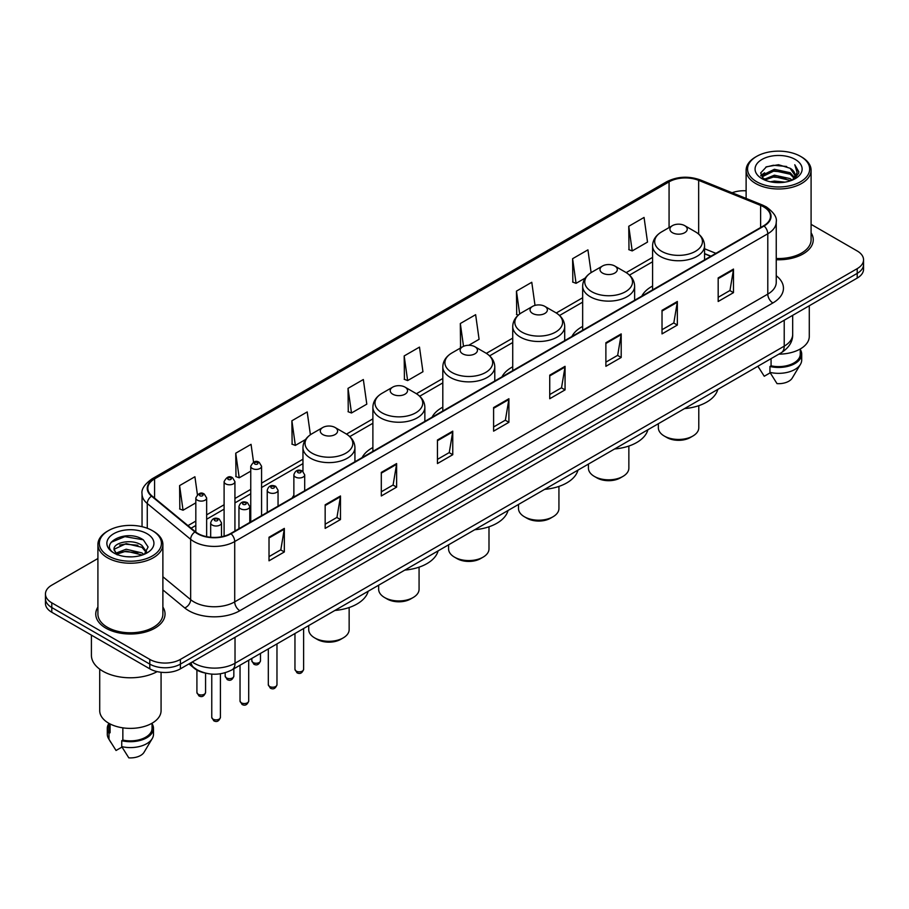 <?xml version="1.0" encoding="UTF-8"?>
<svg xmlns="http://www.w3.org/2000/svg" width="909" height="909" viewBox="0 0 909 909"><rect width="100%" height="100%" fill="white"/><g stroke="black" fill="none" stroke-linecap="round" stroke-linejoin="round"><path stroke-width="1.36" d="M293.868 495.28A38.258 22.089 0 0 0 292.187 497.984M372.883 447.523A38.258 22.089 0 0 0 362.112 457.613M442.808 407.152A38.258 22.089 0 0 0 432.036 417.242M512.733 366.781A38.258 22.089 0 0 0 501.961 376.871M582.658 326.411A38.258 22.089 0 0 0 571.886 336.5M652.582 286.04A38.258 22.089 0 0 0 641.811 296.129M710.77 256.315L704.555 253.804M204.661 672.921A21.657 12.499 180 0 1 194.333 668.342L188.947 663.9M97.911 558.512L51.79 585.146A21.657 12.499 0 0 0 45.45 593.986L45.45 603.417A21.657 12.499 0 0 0 51.79 612.257L149.792 668.831A21.657 12.499 0 0 0 180.414 668.831L857.21 278.086A21.657 12.499 0 0 0 863.55 269.246L863.55 264.53A21.657 12.499 0 0 1 857.21 273.37A21.657 12.499 0 0 0 863.55 264.53L863.55 259.815A21.657 12.499 0 0 0 857.21 250.975L811.089 224.353M45.45 593.986A21.657 12.499 0 0 0 51.79 602.826L149.792 659.4A21.657 12.499 0 0 0 180.414 659.4L180.414 664.115L857.21 273.37L180.414 664.115A21.657 12.499 0 0 1 149.792 664.115A21.657 12.499 0 0 0 180.414 664.115L180.414 668.831M51.79 602.826L51.79 607.542L149.792 664.115L51.79 607.542A21.657 12.499 0 0 1 45.45 598.701A21.657 12.499 0 0 0 51.79 607.542L51.79 612.257M97.911 607.064A34.644 19.998 0 0 0 95.752 614.018A34.644 19.998 0 0 0 105.898 628.164A34.644 19.998 0 0 0 143.656 632.505A34.644 19.998 0 0 0 165.04 614.018A34.644 19.998 0 0 0 162.881 607.064A34.644 19.998 0 0 1 165.04 614.018A34.644 19.998 0 0 1 143.656 632.505A34.644 19.998 0 0 1 105.898 628.164A34.644 19.998 0 0 1 95.752 614.018A34.644 19.998 0 0 1 97.911 607.064M763.696 206.9A23.1 13.34 180 0 1 770.468 216.319A23.1 13.34 180 0 1 763.696 225.75L230.636 533.515A23.1 13.34 180 0 1 195.378 531.731L151.996 495.962A23.1 13.34 180 0 1 147.826 488.315A23.1 13.34 180 0 1 154.587 478.884L669.069 181.845A23.1 13.34 180 0 1 698.657 180.357L760.617 205.4A23.1 13.34 180 0 1 763.696 206.9M764.105 206.661A23.679 13.669 0 0 0 760.947 205.127L698.987 180.084A23.679 13.669 0 0 0 668.672 181.607L154.178 478.645A23.679 13.669 0 0 0 151.53 496.155L194.912 531.924A23.679 13.669 0 0 0 231.045 533.753L764.105 225.989A23.679 13.669 0 0 0 764.105 206.661M269.019 537.23L269.019 560.808L284.335 551.968L284.335 528.39L269.019 537.23M269.019 556.626L280.813 549.809L284.267 529.174A5.772 3.329 -120 0 0 284.335 528.39M280.711 549.877L284.335 551.968M325.161 504.813L325.161 528.39L340.477 519.55L340.477 495.973L325.161 504.813M325.161 524.209L336.955 517.403L340.409 496.757A5.772 3.329 -120 0 0 340.477 495.973M336.853 517.46L340.477 519.55M381.303 472.396L381.303 495.973L396.619 487.133L396.619 463.556L381.303 472.396M381.303 491.792L393.097 484.986L396.563 464.34A5.772 3.329 -120 0 0 396.619 463.556M392.995 485.042L396.619 487.133M437.456 439.99L437.456 463.556L452.762 454.716L452.762 431.15L437.456 439.99M437.456 459.375L449.251 452.568L452.705 431.934A5.772 3.329 -120 0 0 452.762 431.15M449.137 452.625L452.762 454.716M718.178 277.915L718.178 301.493L733.483 292.653L733.483 269.075L718.178 277.915M718.178 297.3L729.972 290.494L733.427 269.859A5.772 3.329 -120 0 0 733.483 269.075M729.859 290.562L733.483 292.653M662.025 310.333L662.025 333.898L677.341 325.058L677.341 301.493L662.025 310.333M662.025 329.717L673.819 322.911L677.285 302.265A5.772 3.329 -120 0 0 677.341 301.493M673.717 322.968L677.341 325.058M605.883 342.738L605.883 366.316L621.199 357.476L621.199 333.898L605.883 342.738M605.883 362.134L617.677 355.328L621.131 334.682A5.772 3.329 -120 0 0 621.199 333.898M617.575 355.385L621.199 357.476M549.74 375.156L549.74 398.733L565.057 389.893L565.057 366.316L549.74 375.156M549.74 394.551L561.535 387.745L564.989 367.1A5.772 3.329 -120 0 0 565.057 366.316M561.432 387.802L565.057 389.893M493.598 407.573L493.598 431.15L508.904 422.31L508.904 398.733L493.598 407.573M493.598 426.969L505.393 420.151L508.847 399.517A5.772 3.329 -120 0 0 508.904 398.733M505.29 420.219L508.904 422.31M776.241 259.735A34.644 19.998 0 0 0 813.248 239.783A34.644 19.998 0 0 0 811.089 232.818A34.644 19.998 0 0 1 813.248 239.783A34.644 19.998 0 0 1 776.241 259.735M180.414 659.4L857.21 268.655A21.657 12.499 0 0 0 863.55 259.815M746.119 190.81A21.657 12.499 0 0 0 732.097 192.765M310.401 434.752L307.197 411.936L291.891 420.776L292.13 444.206M253.554 462.17L251.054 444.342L235.738 453.193L235.988 476.623M197.412 494.632L194.912 476.759L179.596 485.599L179.846 509.04M468.76 345.284L479.088 339.318L475.634 314.684L460.318 323.524L460.568 346.965M535.015 305.39L531.776 282.279L516.46 291.119L516.71 314.548M591.111 272.609L587.918 249.861L572.602 258.701L572.852 282.131M628.755 226.284L632.209 250.918L647.515 242.078L644.061 217.444L628.755 226.284L628.994 249.714M348.033 388.359L351.488 412.993L366.804 404.153L363.339 379.519L348.033 388.359L348.272 411.788M404.175 355.942L407.63 380.576L422.946 371.736L419.481 347.102L404.175 355.942L404.425 379.371M407.63 380.576L404.175 379.28M461.613 347.352L460.318 346.874M460.318 323.524L463.522 346.318M518.266 315.128L516.46 314.457M516.46 291.119L519.675 314.003M572.602 258.701L576.067 283.335L585.271 278.018M576.067 283.335L572.602 282.04M632.209 250.918L628.755 249.623M351.488 412.993L348.033 411.697M291.891 420.776L295.345 445.41L305.572 439.502M295.345 445.41L291.891 444.115M235.738 453.193L239.203 477.816L250.748 471.157M239.203 477.816L235.738 476.532M179.596 485.599L183.05 510.233L195.821 502.859M183.05 510.233L179.596 508.938M756.663 181.732A31.042 17.919 0 0 0 800.556 181.732A31.042 17.919 0 0 0 800.556 156.382L801.579 156.973A32.485 18.748 0 0 1 811.089 170.233A32.485 18.748 0 0 1 791.035 187.561A32.485 18.748 0 0 1 755.64 183.493A32.485 18.748 0 0 1 746.119 170.233A32.485 18.748 0 0 1 755.64 156.973L756.663 156.382A31.042 17.919 0 0 0 756.663 181.732M776.241 258.486A32.485 18.748 0 0 0 811.089 239.783L811.089 170.233M778.843 354.146A30.679 17.714 0 0 0 809.283 336.432L809.283 305.765M770.4 181.789L774.377 181.073L784.99 182.141M775.059 182.493L780.263 182.618M763.753 179.539L774.377 175.187L790.148 178.607L792.137 180.175M764.764 180.05L774.377 176.653L790.932 180.63M762.446 178.323L762.844 174.971L774.377 169.29L790.148 172.71L794.364 177.403M762.356 177.903L762.844 176.448L774.377 170.767L790.148 174.187L793.977 178.107M792.228 180.141A16.317 9.42 0 0 0 794.921 174.948A16.317 9.42 0 0 0 790.148 168.29L794.909 175.312M795.25 159.45A23.532 13.59 0 0 0 761.958 159.45A23.532 13.59 0 0 0 761.958 178.664A23.532 13.59 0 0 0 795.25 178.664A23.532 13.59 0 0 0 795.25 159.45M790.148 168.29L778.513 164.722L766.469 166.79L760.651 172.971L763.958 179.698M793.818 179.425L798.67 173.221L798.829 171.767L794.784 164.756L797.148 172.596L792.489 180.027M757.901 366.236L764.253 376.258L770.207 372.815M771.071 358.635L771.071 365.838A21.657 12.499 0 0 0 800.261 354.124L800.261 348.988M801.579 156.973L800.556 156.382A31.042 17.919 0 0 0 756.663 156.382M771.071 365.838L769.946 366.486L769.946 372.372L777.013 383.621A14.442 8.34 0 0 0 792.25 378.053L800.443 364.361A23.1 13.34 0 0 0 801.704 360.009L801.704 354.124A23.1 13.34 0 0 0 800.261 349.476M769.946 372.372A23.1 13.34 0 0 0 800.443 364.361M769.946 366.486A23.1 13.34 0 0 0 801.704 354.124M794.784 164.756L798.818 172.04M765.81 167.108L773.366 165.268L786.671 166.483M760.947 175.982L763.276 174.267M768.503 172.096L773.366 171.165L786.183 172.233M768.503 177.982L773.366 177.062L786.183 178.119M760.765 175.426L764.639 172.79M763.469 179.3L764.639 178.687M658.355 423.708L658.355 427.787A20.214 11.669 0 0 0 664.274 436.036L666.831 437.513A16.601 9.59 0 0 0 690.306 437.513L692.863 436.036A20.214 11.669 0 0 0 698.782 427.787L698.782 405.675M666.831 437.513L664.274 436.036A20.214 11.669 0 0 0 692.863 436.036M672.444 232.704A8.658 5 0 0 0 684.693 232.704A8.658 5 0 0 0 684.693 225.637L695.442 231.84A23.873 13.783 0 0 1 695.442 251.338A23.873 13.783 0 0 1 661.684 251.338A23.873 13.783 0 0 1 661.684 231.84C655.809 235.34 652.776 239.976 652.582 245.76A25.986 14.998 0 0 0 660.195 256.372A25.986 14.998 0 0 0 688.511 259.622A25.986 14.998 0 0 0 704.555 245.76C704.361 239.976 701.328 235.34 695.442 231.84L684.693 225.637A8.658 5 0 0 0 672.444 225.637A8.658 5 0 0 0 672.444 232.704M684.522 408.607A39.701 22.918 0 0 0 717.815 389.382M588.43 464.079L588.43 468.158A20.214 11.669 0 0 0 594.35 476.407L596.906 477.884A16.601 9.59 0 0 0 620.381 477.884L622.938 476.407A20.214 11.669 0 0 0 628.858 468.158L628.858 446.046M596.906 477.884L594.35 476.407A20.214 11.669 0 0 0 622.938 476.407M602.519 273.075A8.658 5 0 0 0 614.768 273.075A8.658 5 0 0 0 614.768 266.007L625.517 272.211A23.873 13.783 0 0 1 625.517 291.709A23.873 13.783 0 0 1 591.759 291.709A23.873 13.783 0 0 1 591.759 272.211C585.885 275.711 582.851 280.347 582.658 286.13A25.986 14.998 0 0 0 590.271 296.743A25.986 14.998 0 0 0 618.586 299.993A25.986 14.998 0 0 0 634.63 286.13C634.437 280.347 631.403 275.711 625.517 272.211L614.768 266.007A8.658 5 0 0 0 602.519 266.007A8.658 5 0 0 0 602.519 273.075M614.598 448.978A39.701 22.918 0 0 0 647.89 429.752M518.505 504.45L518.505 508.529A20.214 11.669 0 0 0 524.425 516.778L526.981 518.255A16.601 9.59 0 0 0 550.456 518.255L553.013 516.778A20.214 11.669 0 0 0 558.933 508.529L558.933 486.417M526.981 518.255L524.425 516.778A20.214 11.669 0 0 0 553.013 516.778M532.594 313.446A8.658 5 0 0 0 544.843 313.446A8.658 5 0 0 0 544.843 306.378L555.592 312.582A23.873 13.783 0 0 1 555.592 332.08A23.873 13.783 0 0 1 521.834 332.08A23.873 13.783 0 0 1 521.834 312.582C515.96 316.082 512.926 320.718 512.733 326.501A25.986 14.998 0 0 0 520.346 337.114A25.986 14.998 0 0 0 548.661 340.364A25.986 14.998 0 0 0 564.705 326.501C564.512 320.718 561.478 316.082 555.592 312.582L544.843 306.378A8.658 5 0 0 0 532.594 306.378A8.658 5 0 0 0 532.594 313.446M544.673 489.349A39.701 22.918 0 0 0 577.965 470.123M448.58 544.821L448.58 548.9A20.214 11.669 0 0 0 454.5 557.149L457.057 558.626A16.601 9.59 0 0 0 480.531 558.626L483.088 557.149A20.214 11.669 0 0 0 488.997 548.9L488.997 526.788M457.057 558.626L454.5 557.149A20.214 11.669 0 0 0 483.088 557.149M462.67 353.817A8.658 5 0 0 0 474.918 353.817A8.658 5 0 0 0 474.918 346.749L485.667 352.953A23.873 13.783 0 0 1 485.667 372.451A23.873 13.783 0 0 1 451.909 372.451A23.873 13.783 0 0 1 451.909 352.953C446.035 356.453 443.001 361.089 442.808 366.872A25.986 14.998 0 0 0 450.421 377.485A25.986 14.998 0 0 0 478.736 380.735A25.986 14.998 0 0 0 494.78 366.872C494.587 361.089 491.553 356.453 485.667 352.953L474.918 346.749A8.658 5 0 0 0 462.67 346.749A8.658 5 0 0 0 462.67 353.817M474.748 529.72A39.701 22.918 0 0 0 508.04 510.494M378.655 585.191L378.655 589.271A20.214 11.669 0 0 0 384.575 597.52L387.132 598.997A16.601 9.59 0 0 0 410.607 598.997L413.163 597.52A20.214 11.669 0 0 0 419.072 589.271L419.072 567.159M387.132 598.997L384.575 597.52A20.214 11.669 0 0 0 413.163 597.52M392.745 394.188A8.658 5 0 0 0 404.994 394.188A8.658 5 0 0 0 404.994 387.12L415.743 393.324A23.873 13.783 0 0 1 415.743 412.822A23.873 13.783 0 0 1 381.985 412.822A23.873 13.783 0 0 1 381.985 393.324C376.11 396.824 373.076 401.46 372.883 407.243A25.986 14.998 0 0 0 380.496 417.856A25.986 14.998 0 0 0 408.811 421.106A25.986 14.998 0 0 0 424.855 407.243C424.662 401.46 421.628 396.824 415.743 393.324L404.994 387.12A8.658 5 0 0 0 392.745 387.12A8.658 5 0 0 0 392.745 394.188M404.823 570.091A39.701 22.918 0 0 0 438.115 550.865M308.73 625.562L308.73 629.642A20.214 11.669 0 0 0 314.65 637.891L317.207 639.368A16.601 9.59 0 0 0 340.682 639.368L343.227 637.891A20.214 11.669 0 0 0 349.147 629.642L349.147 607.53M317.207 639.368L314.65 637.891A20.214 11.669 0 0 0 343.227 637.891M322.82 434.559A8.658 5 0 0 0 335.069 434.559A8.658 5 0 0 0 335.069 427.491L345.818 433.695A23.873 13.783 0 0 1 345.818 453.193A23.873 13.783 0 0 1 312.06 453.193A23.873 13.783 0 0 1 312.06 433.695C306.185 437.195 303.151 441.831 302.958 447.614A25.986 14.998 0 0 0 310.571 458.227A25.986 14.998 0 0 0 338.887 461.477A25.986 14.998 0 0 0 354.93 447.614C354.737 441.831 351.703 437.195 345.818 433.695L335.069 427.491A8.658 5 0 0 0 322.82 427.491A8.658 5 0 0 0 322.82 434.559M334.898 610.462A39.701 22.918 0 0 0 368.19 591.236M108.444 555.967A31.042 17.919 0 0 0 152.337 555.967A31.042 17.919 0 0 0 152.337 530.629L153.36 531.22A32.485 18.748 0 0 1 162.881 544.48A32.485 18.748 0 0 1 142.827 561.807A32.485 18.748 0 0 1 107.421 557.74A32.485 18.748 0 0 1 97.911 544.48A32.485 18.748 0 0 1 107.421 531.22L108.444 530.629A31.042 17.919 0 0 0 108.444 555.967M97.911 544.48L97.911 614.018A32.485 18.748 0 0 0 107.421 627.29A32.485 18.748 0 0 0 142.827 631.346A32.485 18.748 0 0 0 162.881 614.018L162.881 544.48M91.411 635.13L91.411 655.275A38.973 22.509 0 0 0 102.831 671.194A38.973 22.509 0 0 0 157.177 671.626M99.717 669.16L99.717 710.679A30.679 17.714 0 0 0 108.705 723.2A30.679 17.714 0 0 0 142.134 727.041A30.679 17.714 0 0 0 161.075 710.679L161.075 672.274M126.453 556.694L131.953 556.853M115.659 553.24L126.169 549.229L141.929 552.922L143.838 554.456M116.625 554.251L126.169 551.104L142.281 555.024M114.08 549.286L116.772 554.376M114.114 549.797C112.352 542.525 132.271 538.219 141.929 545.434L146.622 551.911M114.182 550.24L114.636 549.036L126.169 543.616L141.929 547.309L146.247 552.399M144.395 554.217L148.087 546.979L143.417 539.957C126.908 528.084 97.558 543.73 114.511 553.32L115.352 553.831M147.042 533.697A23.532 13.59 0 0 0 113.75 533.697A23.532 13.59 0 0 0 113.75 552.911A23.532 13.59 0 0 0 147.042 552.911A23.532 13.59 0 0 0 147.042 533.697M108.739 723.223L108.739 728.359A21.657 12.499 0 0 0 110.091 732.711L110.091 723.962M108.739 723.723A23.1 13.34 0 0 0 107.296 728.359L107.296 734.256A23.1 13.34 0 0 0 108.557 738.608A23.1 13.34 0 0 0 108.978 739.256L116.045 750.493L121.999 747.062M108.978 739.256L108.978 733.358L110.091 732.711M107.296 728.359A23.1 13.34 0 0 0 108.978 733.358M117.136 554.865L114.148 550.059M122.851 727.848L122.851 740.085A21.657 12.499 0 0 0 152.053 728.359L152.053 723.223M153.36 531.22L152.337 530.629A31.042 17.919 0 0 0 108.444 530.629M122.851 740.085L121.738 740.721L121.738 746.619L128.805 757.856A14.442 8.34 0 0 0 144.042 752.3L152.223 738.608A23.1 13.34 0 0 0 153.496 734.256L153.496 728.359A23.1 13.34 0 0 0 152.053 723.723M121.738 746.619A23.1 13.34 0 0 0 152.223 738.608M121.738 740.721A23.1 13.34 0 0 0 153.496 728.359M111.068 542.309L124.885 536.64L143.099 539.741M119.704 545.07L124.885 544.127L137.895 545.241M119.704 552.558L124.885 551.615L137.895 552.729M192.253 662.002A28.872 16.669 0 0 0 194.196 663.24A28.872 16.669 0 0 0 235.022 663.24L784.217 346.159A28.872 16.669 0 0 0 792.682 334.376C792.887 341.534 789.069 347.67 781.229 352.772L232.034 669.842A14.442 8.34 60 0 0 235.022 663.24L235.022 637.3M784.217 320.229L784.217 346.159A14.442 8.34 60 0 1 781.229 352.772M191.083 662.672A14.442 9.658 129.5 0 0 193.606 667.365L189.22 663.752M857.21 278.086L857.21 268.655M149.792 668.831L149.792 659.4M776.241 275.722A36.087 20.839 180 0 1 772.889 302.958L239.828 610.723A7.215 4.17 60 0 1 234.715 601.883L767.787 294.118A28.872 16.669 0 0 0 776.241 282.335L776.241 221.978A28.872 16.669 180 0 1 767.787 233.772A7.215 4.17 -120 0 0 764.105 225.989M239.828 610.723A36.087 20.839 180 0 1 188.788 610.723A36.087 20.839 180 0 1 184.743 607.939L162.881 589.918M194.912 531.924A7.215 4.829 129.5 0 0 190.651 539.31L190.651 599.656A28.872 16.669 0 0 0 193.89 601.883A28.872 16.669 0 0 0 234.715 601.883L234.715 541.537A28.872 16.669 180 0 1 190.651 539.31L147.269 503.529A28.872 16.669 180 0 1 142.043 493.973L142.043 526.686M776.241 221.978C777.206 217.478 773.889 212.445 766.287 206.888L762.492 205.048A7.215 3.386 112 0 0 760.947 205.127M762.492 205.048L700.532 180.005C688.579 175.767 677.228 176.38 666.49 181.845A7.215 4.17 60 0 1 668.672 181.607M154.178 478.645A7.215 4.17 -120 0 0 151.996 478.884C144.508 484.27 141.19 489.292 142.043 493.973M151.53 496.155A7.215 4.829 129.5 0 0 147.269 503.529L147.269 528.254M700.532 180.005A7.215 3.386 112 0 0 698.987 180.084M231.045 533.753A7.215 4.17 60 0 1 234.715 541.537L767.787 233.772L767.787 294.118A7.215 4.17 60 0 0 772.889 302.958M162.881 576.749L190.651 599.656A7.215 4.829 -50.5 0 1 184.743 607.939M154.587 478.884L154.587 498.098M760.617 205.4L760.617 227.534M698.657 180.357L698.657 234.079M715.917 253.338L704.555 248.748M669.069 181.845L669.069 227.58M652.582 257.383L626.187 272.62M582.658 297.754L556.263 312.991M512.733 338.114L486.338 353.362M442.808 378.485L416.413 393.733M372.883 418.856L346.488 434.104M302.958 459.227L261.576 483.122M250.748 489.372L234.931 498.507M224.103 504.756L206.65 514.835M195.821 521.084L187.97 525.618M493.598 408.323L508.847 399.517M549.74 375.906L564.989 367.1M605.883 343.488L621.131 334.682M662.025 311.071L677.285 302.265M718.178 278.665L733.427 269.859M437.456 440.729L452.705 431.934M381.303 473.146L396.563 464.34M325.161 505.563L340.409 496.757M269.019 537.98L284.267 529.174M303.617 669.331C302.197 673.228 299.981 674.376 296.97 672.762L294.959 669.331A4.329 2.5 0 0 0 296.22 671.103A4.329 2.5 0 0 0 300.947 671.649A4.329 2.5 0 0 0 303.617 669.331L303.617 628.517M295.459 477.055A5.409 3.125 180 0 1 293.868 474.85C295.255 470.407 298.084 469.112 302.367 470.987L304.697 474.85A5.409 3.125 180 0 1 301.356 477.736A5.409 3.125 180 0 1 295.459 477.055M300.561 471.157A1.807 1.045 0 0 0 298.016 471.157A1.807 1.045 0 0 0 298.016 472.635A1.807 1.045 0 0 0 300.561 472.635A1.807 1.045 0 0 0 300.561 471.157M276.972 684.716C275.552 688.613 273.336 689.749 270.325 688.136L268.314 684.716A4.329 2.5 0 0 0 269.587 686.488A4.329 2.5 0 0 0 274.302 687.034A4.329 2.5 0 0 0 276.972 684.716L276.972 643.902M268.814 492.439A5.409 3.125 180 0 1 267.235 490.224C268.61 485.781 271.45 484.497 275.722 486.36L278.052 490.224A5.409 3.125 180 0 1 274.711 493.121A5.409 3.125 180 0 1 268.814 492.439M273.916 486.542A1.807 1.045 0 0 0 271.371 486.542A1.807 1.045 0 0 0 271.371 488.019A1.807 1.045 0 0 0 273.916 488.019A1.807 1.045 0 0 0 273.916 486.542M248.702 701.044C247.271 704.941 245.055 706.077 242.055 704.464L240.033 701.044A4.329 2.5 0 0 0 241.305 702.816A4.329 2.5 0 0 0 246.021 703.35A4.329 2.5 0 0 0 248.702 701.044L248.702 660.229M240.544 508.767A5.409 3.125 180 0 1 238.953 506.552C240.34 502.109 243.169 500.825 247.453 502.688L249.782 506.552A5.409 3.125 180 0 1 246.441 509.438A5.409 3.125 180 0 1 240.544 508.767M245.646 502.87A1.807 1.045 0 0 0 243.089 502.87A1.807 1.045 0 0 0 243.089 504.347A1.807 1.045 0 0 0 245.646 504.347A1.807 1.045 0 0 0 245.646 502.87M220.421 717.371C219.001 721.269 216.785 722.405 213.774 720.792L211.763 717.371A4.329 2.5 0 0 0 213.024 719.133A4.329 2.5 0 0 0 217.751 719.678A4.329 2.5 0 0 0 220.421 717.371L220.421 673.785M212.263 525.084A5.409 3.125 180 0 1 210.672 522.88C212.058 518.437 214.888 517.153 219.171 519.016L221.501 522.88A5.409 3.125 180 0 1 218.16 525.766A5.409 3.125 180 0 1 212.263 525.084M217.365 519.198A1.807 1.045 0 0 0 214.819 519.198A1.807 1.045 0 0 0 214.819 520.664A1.807 1.045 0 0 0 217.365 520.664A1.807 1.045 0 0 0 217.365 519.198M253.1 662.525A4.329 2.5 0 0 0 257.815 663.07A4.329 2.5 0 0 0 260.485 660.763C259.065 664.661 256.849 665.797 253.838 664.184L251.827 660.763A4.329 2.5 0 0 0 253.1 662.525M261.576 515.653L261.576 466.272A5.409 3.125 180 0 1 258.224 469.158A5.409 3.125 180 0 1 252.327 468.476A5.409 3.125 180 0 1 250.748 466.272L250.748 521.902M254.884 464.056A1.807 1.045 0 0 0 257.429 464.056A1.807 1.045 0 0 0 257.429 462.59A1.807 1.045 0 0 0 254.884 462.59A1.807 1.045 0 0 0 254.884 464.056M226.455 677.909A4.329 2.5 0 0 0 231.17 678.455A4.329 2.5 0 0 0 233.84 676.148C232.42 680.034 230.204 681.182 227.205 679.568L225.182 676.148A4.329 2.5 0 0 0 226.455 677.909M234.931 531.038L234.931 481.656A5.409 3.125 180 0 1 231.59 484.542A5.409 3.125 180 0 1 225.682 483.861A5.409 3.125 180 0 1 224.103 481.656L224.103 536.162M228.239 479.441A1.807 1.045 0 0 0 230.795 479.441A1.807 1.045 0 0 0 230.795 477.975A1.807 1.045 0 0 0 228.239 477.975A1.807 1.045 0 0 0 228.239 479.441M198.173 694.237A4.329 2.5 0 0 0 202.9 694.783A4.329 2.5 0 0 0 205.57 692.465C204.139 696.362 201.923 697.498 198.923 695.885L196.912 692.465A4.329 2.5 0 0 0 198.173 694.237M206.65 536.674L206.65 497.973A5.409 3.125 180 0 1 203.309 500.87A5.409 3.125 180 0 1 197.412 500.189A5.409 3.125 180 0 1 195.821 497.973L195.821 532.083M199.957 495.769A1.807 1.045 0 0 0 202.514 495.769A1.807 1.045 0 0 0 202.514 494.291A1.807 1.045 0 0 0 199.957 494.291A1.807 1.045 0 0 0 199.957 495.769M232.034 669.842C220.421 675.682 208.797 675.682 197.185 669.842L193.606 667.365M792.682 334.376L792.682 315.343M666.49 181.845L151.996 478.884M652.582 261.769L629.482 275.109M582.658 302.14L559.558 315.48M512.733 342.511L489.633 355.851M442.808 382.882L419.708 396.222M372.883 423.253L349.783 436.593M302.958 463.624L261.576 487.519M250.748 493.769L234.931 502.904M224.103 509.154L206.65 519.232M195.821 525.482L191.106 528.209M710.974 256.202L704.555 253.6M762.287 178.153L762.287 177.175M759.117 368.281L757.89 366.247M746.119 198.435L746.119 170.233M704.555 259.906L704.555 245.76M652.582 289.914L652.582 245.76M672.444 225.637L661.684 231.84M634.63 300.277L634.63 286.13M582.658 330.285L582.658 286.13M602.519 266.007L591.759 272.211M564.705 340.648L564.705 326.501M512.733 370.656L512.733 326.501M532.594 306.378L521.834 312.582M494.78 381.019L494.78 366.872M442.808 411.027L442.808 366.872M462.67 346.749L451.909 352.953M424.855 421.39L424.855 407.243M372.883 451.398L372.883 407.243M392.745 387.12L381.985 393.324M354.93 461.761L354.93 447.614M302.958 471.385L302.958 447.614M322.82 427.491L312.06 433.695M110.909 742.528L108.557 738.608M294.959 669.331L294.959 633.516M293.868 497.007L293.868 474.85M304.697 490.758L304.697 474.85M268.314 684.716L268.314 648.901M267.235 512.392L267.235 490.224M278.052 506.143L278.052 490.224M240.033 701.044L240.033 665.229M238.953 528.72L238.953 506.552M249.782 522.459L249.782 506.552M211.763 717.371L211.763 674.114M210.672 537.253L210.672 522.88M221.501 536.753L221.501 522.88M260.485 660.763L260.485 653.423M261.576 466.272L259.235 462.408C256.099 460.136 253.27 461.431 250.748 466.272M251.827 660.763L251.827 658.423M233.84 676.148L233.84 668.797M234.931 481.656L232.59 477.793C229.454 475.521 226.625 476.816 224.103 481.656M225.182 676.148L225.182 672.74M205.57 692.465L205.57 673.149M206.65 497.973L204.32 494.121C201.173 491.849 198.344 493.132 195.821 497.973M196.912 692.465L196.912 670.092"/></g></svg>
